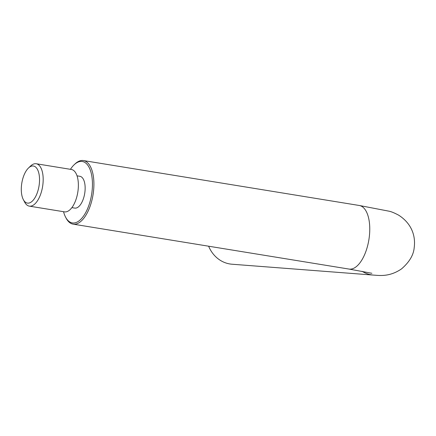<?xml version="1.0" encoding="UTF-8"?>
<svg xmlns="http://www.w3.org/2000/svg" width="436" height="436" viewBox="0 0 436 436"><rect width="100%" height="100%" fill="white"/><g stroke="black" fill="none" stroke-linecap="round" stroke-linejoin="round"><path stroke-width="0.65" d="M208.626 246.209A32.204 28.498 94.4 0 0 232.023 264.221L373.641 275.111A32.204 28.498 94.4 0 1 362.071 271.306M63.542 211.705A31.13 14.464 -80.8 0 0 65.58 217.133L66.114 218.147A32.204 14.96 -80.8 0 0 73.09 224.137A32.204 14.96 -80.8 0 0 93.228 193.497A32.204 14.96 -80.8 0 0 83.445 160.562A32.204 14.96 -80.8 0 0 74.927 164.023L74.098 164.813A31.13 14.464 -80.8 0 0 70.441 169.321M65.58 217.133A31.13 14.464 -80.8 0 0 80.213 219.897A31.13 14.464 -80.8 0 0 91.789 193.306A31.13 14.464 -80.8 0 0 74.098 164.813M71.869 207.623L74.741 208.092A16.105 7.483 -80.8 0 0 75.036 208.125A16.105 7.483 -80.8 0 0 84.764 193.083A16.105 7.483 -80.8 0 0 79.919 176.302L77.047 175.833M29.31 206.13L64.495 211.858A21.473 9.974 99.2 0 0 64.888 211.907A21.473 9.974 -80.8 0 0 77.859 191.851A21.473 9.974 -80.8 0 0 71.395 169.479L36.21 163.745A21.473 9.974 99.2 0 1 42.668 186.123A21.473 9.974 99.2 0 1 29.697 206.174A21.473 9.974 99.2 0 1 29.31 206.13A21.473 9.974 99.2 0 1 24.656 202.135L23.326 199.606A18.786 8.725 99.2 0 1 28.465 168.034A18.786 8.725 99.2 0 1 33.092 165.974A18.786 8.725 99.2 0 1 39.142 185.224A18.786 8.725 99.2 0 1 27.735 203.138A18.786 8.725 99.2 0 1 23.326 199.606M28.465 168.034L30.531 166.056A21.473 9.974 99.2 0 1 35.823 163.702A21.473 9.974 99.2 0 1 36.21 163.745M371.886 273.285L348.953 269.061A32.204 14.96 -80.8 0 0 369.085 238.427A32.204 14.96 -80.8 0 0 359.302 205.487L388.988 211.182C391.288 211.618 394.547 212.97 398.777 215.242C411.786 223.668 415.753 236.078 414.2 247.604C413.584 255 409.371 262.091 401.556 268.87C389.283 277.318 378.824 275.378 373.641 275.111M348.953 269.061L73.09 224.137M359.302 205.487L83.445 160.562"/></g></svg>

